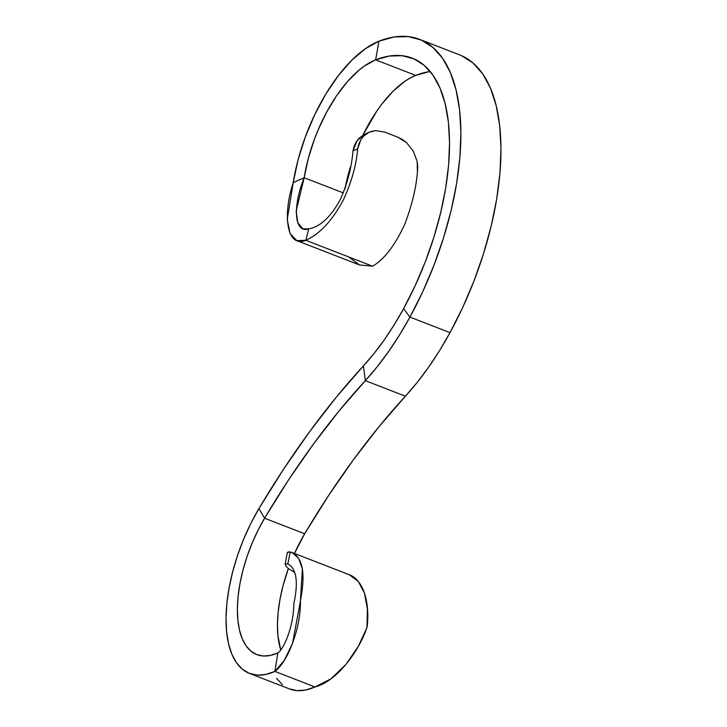 <?xml version="1.0" encoding="UTF-8"?>
<svg xmlns="http://www.w3.org/2000/svg" width="727" height="727" viewBox="0 0 727 727"><rect width="100%" height="100%" fill="white"/><g stroke="black" fill="none" stroke-linecap="round" stroke-linejoin="round"><path stroke-width="1.09" d="M249.506 673.429A117.12 54.08 111.2 0 1 258.912 508.627L250.897 523.322L243.772 538.898L237.693 555.019L232.785 571.34L229.159 587.516L226.888 603.174L226.024 617.995L226.588 631.654L228.569 643.858L231.913 654.327L236.557 662.851L242.4 669.24L249.316 673.347L257.149 675.101L265.746 674.447L274.897 671.412A117.12 54.08 111.2 0 1 249.506 673.429L289.582 688.978A117.12 54.08 -68.8 0 0 314.973 686.96L274.897 671.412L277.823 652.937C283.666 649.384 293.626 626.874 293.862 603.637C298.515 581.791 296.507 568.541 287.847 563.898L287.692 563.834M287.847 563.898L290.218 551.984L292.081 552.538L298.633 558.263L302.387 569.014L300.36 601.729L292.445 643.622L284.093 660.643L274.897 671.412C287.429 662.415 301.014 628.41 300.451 600.684C305.949 572.331 302.541 556.1 290.218 551.984L287.41 552.438L287.265 553.583L287.41 552.438L288.419 551.884L290.218 551.984L287.847 563.898L285.302 563.779L287.847 563.898C296.507 568.541 298.515 581.791 293.862 603.637C293.626 626.874 283.666 649.384 277.823 652.937L270.244 655.445L263.138 655.99L256.649 654.536L250.933 651.138L246.099 645.849L242.245 638.797L239.483 630.127L237.847 620.031L237.375 608.726L238.092 596.467L239.974 583.499L242.972 570.113L247.035 556.609L252.069 543.269L257.967 530.374L264.592 518.215L258.912 508.627A557.327 257.349 111.2 0 1 363.427 365.89L336.138 397.378L309.484 431.856L283.675 469.033L258.912 508.627L264.592 518.215L304.668 533.763A96.927 44.756 -68.8 0 0 294.462 553.465L304.668 533.763L264.592 518.215L288.455 480.056L313.337 444.224L339.027 411L365.327 380.648L363.427 365.89L365.327 380.648L405.402 396.197A537.135 248.025 -68.8 0 0 304.668 533.763L328.54 495.605L353.413 459.773L379.103 426.549L405.402 396.197A201.933 93.238 -68.8 0 0 450.013 332.648L409.937 317.099L403.576 308.702A181.741 83.914 111.2 0 1 363.427 365.89L374.051 353.486L384.365 339.709L394.243 324.724L403.576 308.702L409.937 317.099A201.933 93.238 111.2 0 1 365.327 380.648L377.131 366.862L388.582 351.559L399.559 334.911L409.937 317.099L422.75 291.691L434.028 265.082L443.552 237.811L451.122 210.412L456.611 183.422L459.882 157.386L460.9 132.814L459.618 110.177L456.083 89.948L450.349 72.5L442.543 58.205L432.801 47.319L421.333 40.076L408.365 36.604L394.134 36.986L378.949 41.203L375.623 59.85A185.776 85.786 111.2 0 1 412.291 58.178A185.776 85.786 111.2 0 1 403.576 308.702L415.135 285.775L425.304 261.775L433.892 237.175L440.726 212.466L445.678 188.129L448.632 164.638L449.54 142.474L448.395 122.063L445.197 103.816L440.035 88.076L432.983 75.181L424.204 65.366L413.863 58.832L402.158 55.697L389.327 56.043L375.623 59.85L415.699 75.399L375.623 59.85L378.949 41.203A205.968 95.11 111.2 0 1 419.588 39.349A205.968 95.11 111.2 0 1 409.937 317.099L450.013 332.648L439.644 350.459L428.666 367.108L417.207 382.411L405.402 396.197L365.327 380.648A537.135 248.025 111.2 0 0 264.592 518.215A96.927 44.756 111.2 0 0 256.813 654.6A96.927 44.756 111.2 0 0 277.823 652.937L274.897 671.412L314.973 686.96L305.822 689.996L297.234 690.65L289.391 688.896M287.238 567.623L286.193 566.478M287.747 568.096L294.762 572.576L287.747 568.096M288.346 568.614A96.927 44.756 -68.8 0 0 280.722 649.947L277.923 635.58L277.46 624.275L278.168 612.016L280.049 599.048L283.048 585.662L288.346 568.614M282.476 684.789L276.633 678.4M430.184 71.473A185.776 85.786 -68.8 0 0 415.699 75.399A100.962 46.619 -68.8 0 0 362.882 135.186L376.668 111.286L382.011 103.897L393.153 91.157L404.539 81.524L410.173 78.007L415.699 75.399L429.403 71.591M461.418 55.625L472.886 62.867L482.619 73.754L490.425 88.049L496.159 105.497L499.694 125.726L500.976 148.363L499.967 172.935L496.686 198.971L491.198 225.961L483.628 253.359L474.104 280.631L462.826 307.239L450.013 332.648A205.968 95.11 -68.8 0 0 459.664 54.898L419.588 39.349M304.177 177.733A100.962 46.619 111.2 0 1 375.623 59.85L364.463 65.975L358.765 70.374L347.451 81.615L336.592 95.737L326.641 112.158L317.99 130.224L314.264 139.648L308.203 158.804L304.177 177.733L293.208 182.659L304.177 177.733L296.162 211.057L297.852 222.889L303.095 228.823L308.711 228.851C294.044 233.803 292.536 206.332 304.177 177.733L343.408 192.946L304.177 177.733M350.35 167.065A100.962 46.619 -68.8 0 0 344.989 188.975L350.35 167.065M378.949 41.203L365.545 48.564L351.886 60.114L338.518 75.408L325.969 93.819L314.755 114.621L305.313 136.958L298.034 159.949L293.208 182.659A121.155 55.943 111.2 0 1 378.949 41.203M346.815 573.948C361.819 577.311 370.107 599.021 367.244 626.592C359.338 651.047 336.719 681.544 314.973 686.96L330.967 678.827L345.979 664.387L358.32 646.294L366.99 627.583L367.389 608.881L364.454 593.096L358.238 581.391L349.242 574.712L292.081 552.538M286.011 566.251L285.302 563.779L285.202 564.743M296.861 240.655L359.392 264.919L372.606 266.2L305.813 240.292L296.861 240.655L290.064 233.521L287.229 219.427L293.208 182.659C282.43 215.147 286.665 248.289 305.813 240.292L308.711 228.851C320.253 226.869 330.821 217 340.427 199.271C347.497 183.331 351.677 167.228 352.968 150.952L354.213 146.082L356.312 141.729L359.165 138.103L364.863 134.159M364.645 134.259L356.957 140.756L352.968 150.952L357.62 148.853L360.919 139.639L363.745 136.031L369.234 132.196L375.605 130.633L371.233 131.433L367.217 133.259L363.745 136.031L360.919 139.639L358.856 143.964L357.62 148.853C356.43 164.784 351.632 181.914 343.217 200.243C332.048 220.854 319.58 234.203 305.813 240.292C319.58 234.203 332.048 220.854 343.217 200.243C351.632 181.914 356.43 164.784 357.62 148.853L352.968 150.952C351.677 167.228 347.497 183.331 340.427 199.271C330.821 217 320.253 226.869 308.711 228.851L305.813 240.292L372.606 266.2L359.411 264.928L348.769 256.958M384.847 132.141L397.887 137.203L384.847 132.141L375.605 130.633M372.606 266.2C384.329 259.33 395.061 245.308 404.803 224.134C411.936 205.314 416.144 187.957 417.425 172.063L417.761 166.846L417.162 161.485L413.336 151.171L406.575 142.656L402.404 139.484L397.887 137.203L406.575 142.656L413.336 151.171L417.162 161.485L417.425 172.063C416.144 187.957 411.936 205.314 404.803 224.134C395.061 245.308 384.329 259.33 372.606 266.2M285.157 564.107L287.229 552.865M369.234 132.196L364.763 134.204"/></g></svg>
